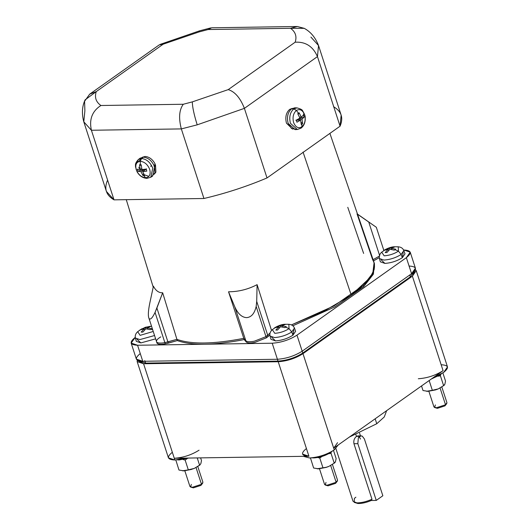 <?xml version="1.0" encoding="UTF-8"?>
<svg xmlns="http://www.w3.org/2000/svg" width="530" height="530" viewBox="0 0 530 530"><rect width="100%" height="100%" fill="white"/><g stroke="black" fill="none" stroke-linecap="round" stroke-linejoin="round"><path stroke-width="0.79" d="M306.366 448.585C300.536 453.316 301.391 455.866 308.93 456.244L174.284 458.271C183.234 457.642 191.489 454.952 199.055 450.195C191.489 454.952 183.234 457.642 174.284 458.271L174.847 459.994L185.997 458.092L174.847 459.994C167.308 459.623 166.453 457.065 172.283 452.335M337.55 442.683L333.701 448.168L334.258 449.897L338.2 444.981L334.258 449.897C326.692 454.654 318.437 457.344 309.487 457.966L303.345 456.323L309.487 457.966C318.437 457.344 326.692 454.654 334.258 449.897L302.988 353.662C295.422 358.419 287.167 361.109 278.217 361.732L308.93 456.244L302.511 454.071M202.155 483.764L200.956 485.381L202.771 483.035L201.486 484.301L196.06 467.586L201.486 484.301L202.917 482.267L197.823 466.599M446.187 404.251L444.988 405.861L446.803 403.522L445.518 404.781L440.092 388.066L445.518 404.781L446.949 402.747L441.854 387.079M336.802 481.743L335.603 483.353L337.418 481.015L336.133 482.274L330.7 465.559L336.133 482.274L337.557 480.24L332.469 464.572M137.045 339.306L140.854 342.917L155.582 338.862L140.854 342.917L136.323 341.346L135.382 338.034L139.867 339.591L154.502 335.55L139.867 339.591L135.382 338.034C134.865 335.623 135.64 333.509 137.687 331.687L141.073 329.309L137.687 331.687L140.125 335.351L137.687 331.687M153.183 331.482L140.125 335.351L153.183 331.482M152.64 329.819L150.957 329.156L150.268 329.667L145.876 328.785L142.861 332.078L141.179 332.105L144.193 328.812L140.417 329.812L144.193 328.812L144.577 329.985L144.193 328.812L141.179 332.105L142.861 332.078L145.876 328.785L150.268 329.667L151.633 328.699L147.241 327.818L147.618 328.984L147.241 327.818L151.633 328.699L150.957 329.156L152.64 329.819M271.691 337.279L275.494 340.896C281.794 340.452 287.604 338.564 292.924 335.212C287.604 338.564 281.794 340.452 275.494 340.896L270.969 339.319L270.022 336.007L274.507 337.564C280.741 337.133 286.498 335.258 291.772 331.939L289.055 328.666C284.69 331.409 279.933 332.959 274.772 333.324L272.334 329.66L275.719 327.282L272.334 329.66L274.772 333.324C279.933 332.959 284.69 331.409 289.055 328.666L285.604 327.129L284.908 327.639L280.522 326.758L277.508 330.051L275.825 330.077L278.84 326.785L275.057 327.785L275.719 327.282L275.057 327.785L278.84 326.785L279.224 327.957L278.84 326.785L275.825 330.077L277.508 330.051L280.522 326.758L284.908 327.639L286.279 326.672L281.887 325.791L282.265 326.957L281.887 325.791L286.279 326.672L285.604 327.129L289.055 328.666L288.843 324.3L289.055 328.666L291.772 331.939C286.498 335.258 280.741 337.133 274.507 337.564L270.022 336.007C269.512 333.595 270.28 331.482 272.334 329.66M293.839 330.077L292.924 335.212L291.772 331.939L292.924 335.212L295.621 331.31L294.441 328.077L291.772 331.939L294.441 328.077C293.54 325.804 291.679 324.546 288.843 324.3L284.683 324.281C280.158 324.426 274.407 327.779 274.229 328.149M381.077 259.786L384.886 263.403C391.18 262.959 396.99 261.071 402.316 257.719C396.99 261.071 391.18 262.959 384.886 263.403L380.354 261.827L379.414 258.514L383.899 260.071C390.133 259.64 395.883 257.765 401.157 254.446L398.441 251.174C394.082 253.916 389.318 255.467 384.157 255.831L381.719 252.167L385.105 249.789L381.719 252.167L384.157 255.831C389.318 255.467 394.082 253.916 398.441 251.174L394.989 249.637L394.3 250.147L389.908 249.266L386.893 252.558L385.211 252.585L388.225 249.292L384.449 250.292L385.105 249.789L384.449 250.292L388.225 249.292L388.609 250.465L388.225 249.292L385.211 252.585L386.893 252.558L389.908 249.266L394.3 250.147L395.665 249.179L391.272 248.298L391.65 249.464L391.272 248.298L395.665 249.179L394.989 249.637L398.441 251.174L398.229 246.808L398.441 251.174L401.157 254.446C395.883 257.765 390.133 259.64 383.899 260.071L379.414 258.514C378.897 256.103 379.672 253.989 381.719 252.167M403.224 252.585L402.316 257.719L401.157 254.446L402.316 257.719L405.013 253.817L403.827 250.584L401.157 254.446L403.827 250.584C402.933 248.312 401.064 247.053 398.229 246.808L394.068 246.788C389.543 246.934 383.793 250.286 383.621 250.657M191.555 469.322L194.245 468.421L183.936 470.859L182.466 470.786L191.582 469.408L183.936 470.859L178.974 470.044L175.808 459.96L178.974 470.044L183.936 470.859L194.245 468.421L191.555 469.322M328.666 453.693L331.031 453.316L331.197 452.07L331.031 453.316L334.231 463.147L328.885 466.393L326.222 467.38L328.885 466.393L326.222 467.38L318.583 468.831L317.112 468.765L326.195 467.294L318.583 468.831L313.621 468.017L310.454 457.94L313.621 468.017L318.583 468.831L326.195 467.294L328.885 466.393L334.768 462.796L335.464 461.736L334.231 463.147L331.031 453.316L328.666 453.693M438.058 376.201L440.423 375.823L440.582 374.577L440.423 375.823L443.617 385.654L438.277 388.901L435.614 389.888L438.277 388.901L435.614 389.888L427.968 391.339L426.498 391.272L435.587 389.802L427.968 391.339L423.006 390.524L421.522 385.953L423.006 390.524L427.968 391.339L438.277 388.901L444.153 385.303L444.856 384.243L443.617 385.654L440.423 375.823L438.058 376.201M177.278 459.854L179.186 459.96L188.693 458.052L179.186 459.96L177.278 459.854M330.601 452.11L330.707 452.434L332.144 451.255L330.707 452.434L330.601 452.11M311.925 457.827L313.826 457.933C319.928 457.509 325.552 455.674 330.707 452.434C325.552 455.674 319.928 457.509 313.826 457.933L311.925 457.827M439.993 374.617L440.099 374.942L441.536 373.763L440.099 374.942L439.993 374.617M431.38 378.976L440.099 374.942L431.38 378.976M83.793 121.814L84.879 110.757L84.595 101.29L89.663 94.174L96.261 91.597C94.393 97.348 95.943 101.979 100.912 105.503L183.294 104.258L100.912 105.503C92.174 111.161 89.007 119.416 91.405 130.261C89.007 119.416 92.174 111.161 100.912 105.503C95.943 101.979 94.393 97.348 96.261 91.597L85.105 99.859C82.064 106.371 81.627 113.692 83.793 121.814L106.404 191.403L114.016 199.85L91.405 130.261L83.793 121.814L91.405 130.261L181.333 128.909C178.517 118.064 179.173 109.849 183.294 104.258L192.344 101.873C192.33 106.669 193.947 114.328 197.2 124.841L244.396 108.358C240.295 97.937 234.909 91.69 228.238 89.616L192.344 101.873L183.294 104.258C179.173 109.849 178.517 118.064 181.333 128.909L197.2 124.841C193.947 114.328 192.33 106.669 192.344 101.873L228.238 89.616C234.909 91.69 240.295 97.937 244.396 108.358L197.2 124.841L181.333 128.909L203.944 198.498C225.555 193.417 246.576 186.573 267.007 177.948L244.396 108.358L317.457 56.604L318.537 45.54L317.457 56.604L340.061 126.193L341.148 115.129L318.537 45.54L310.924 37.1M199.545 30.833L199.088 31.926L208.138 29.541L210.741 27.911L199.545 30.833L160.093 44.414L163.187 44.189L199.088 31.926L199.545 30.833M154.389 174.138L155.906 172.065L155.509 164.81L154.356 167.4L155.509 164.81L154.687 164.823L155.509 164.81L155.906 172.065L154.389 174.138M144.107 157.191L145.107 156.482L142.411 157.231L145.107 156.482L144.107 157.191M148.903 176.377L144.836 174.927M139.344 168.507L138.814 167.142M290.897 109.359L289.665 109.379C286.087 112.645 285.021 117.243 286.458 123.185L292.593 129.121L286.458 123.185C285.021 117.243 286.087 112.645 289.665 109.379L290.897 109.359M137.932 161.948L143.305 157.152L141.543 158.516L143.305 157.152L140.013 158.258L138.284 159.609L141.543 158.516C146.585 159.066 150.315 162.286 152.739 168.169L150.778 177.245L146.982 178.358L145.644 177.769C141.397 177.311 138.25 174.595 136.21 169.633C135.024 164.664 136.382 161.882 140.291 161.299L141.543 158.516L138.284 159.609L136.111 164.207M140.304 164.77L140.291 161.299C136.382 161.882 135.024 164.664 136.21 169.633C138.25 174.595 141.397 177.311 145.644 177.769L143.816 175.582L142.987 175.562L140.953 171.64L137.992 171.256L137.33 169.209L140.284 169.587L139.489 164.797L140.304 164.77L139.489 164.797L141.232 165.552L139.489 164.797L140.284 169.587L141.722 168.573L140.284 169.587L137.33 169.209L137.992 171.256L143.1 169.481L137.992 171.256L140.953 171.64L142.987 175.562L143.531 173.621L142.987 175.562L144.663 175.536L142.636 171.614L146.532 168.851L142.636 171.614L144.663 175.536L143.816 175.582L145.644 177.769C149.546 177.186 150.911 174.41 149.725 169.434C147.678 164.472 144.538 161.763 140.291 161.299L140.304 164.77L141.166 164.77L140.304 164.77M296.23 129.439L291.421 128.393L288.154 123.384C286.644 117.137 287.764 112.294 291.526 108.855L293.766 108.915L296.422 110.419L293.766 108.915C290.036 112.32 288.923 117.117 290.427 123.305L297.33 129.492L290.427 123.305C288.923 117.117 290.036 112.32 293.766 108.915L291.526 108.855C287.764 112.294 286.644 117.137 288.154 123.384L295.13 129.631L297.33 129.492L301.033 128.161L301.775 126.895C298.291 128.717 295.568 127.266 293.607 122.549C292.341 117.335 293.282 113.287 296.422 110.419C293.282 113.287 292.341 117.335 293.607 122.549C295.568 127.266 298.291 128.717 301.775 126.895L301.974 124.047L301.259 124.51L300.603 120.138L296.939 122.205L296.27 120.158L299.934 118.091L297.761 113.745L298.456 113.234L296.422 110.419L298.456 113.234L297.761 113.745L299.934 118.091L296.27 120.158L296.939 122.205L300.603 120.138L301.259 124.51L302.623 123.543L301.967 119.17L298.046 119.23L301.967 119.17L302.623 123.543L301.06 122.311L302.623 123.543L301.974 124.047L301.775 126.895C304.916 124.027 305.856 119.985 304.591 114.772C302.623 110.048 299.901 108.597 296.422 110.419C299.901 108.597 302.623 110.048 304.591 114.772C305.856 119.985 304.916 124.027 301.775 126.895L301.033 128.161L297.33 129.492M265.974 336.636L256.169 306.446C254.546 313.495 251.379 317.225 246.655 317.636C241.872 317.404 237.917 313.813 234.81 306.857L245.814 340.73C247.046 341.89 249.875 342.055 254.32 341.214L265.974 336.636L254.32 341.214C249.882 342.055 247.046 341.89 245.814 340.73L246.218 341.963C247.444 343.129 250.279 343.288 254.725 342.446L266.385 337.862L265.987 336.63L254.327 341.214C249.875 342.055 247.046 341.89 245.814 340.73L243.78 338.345L228.536 291.785C238.493 291.758 248.02 289.387 257.11 284.656L271.526 330.468L257.11 284.656L256.712 301.391L267.716 335.271L265.974 336.636L270.048 333.032L265.987 336.63L267.716 335.271L256.712 301.391L257.11 284.656C248.02 289.387 238.493 291.758 228.536 291.785L234.81 306.857C237.917 313.813 241.872 317.404 246.655 317.636C251.379 317.225 254.546 313.495 256.169 306.446L256.712 301.391L256.169 306.446L265.974 336.636M156.482 341.645L157.052 343.208C158.139 344.421 160.881 344.639 165.28 343.857L164.883 342.625L176.921 339.352C191.436 344.52 213.722 344.182 243.78 338.345C213.722 344.182 191.436 344.52 176.921 339.352L162.67 292.772C158.894 292.957 155.807 290.771 153.415 286.22C155.807 290.771 158.894 292.957 162.67 292.772L176.921 339.352L164.87 342.632L155.058 312.435C152.282 318.192 150.255 320.18 148.99 318.391L156.648 341.969C157.735 343.188 160.471 343.407 164.87 342.632C160.471 343.407 157.735 343.188 156.648 341.969C155.933 340.624 157.317 338.928 160.815 336.875C157.317 338.928 155.926 340.624 156.648 341.969C157.741 343.188 160.484 343.407 164.883 342.625C160.484 343.407 157.741 343.188 156.648 341.969M148.99 318.391C147.923 315.979 148.195 310.845 149.811 303.001C148.195 310.845 147.923 315.979 148.99 318.391C150.255 320.18 152.282 318.192 155.058 312.435L156.9 308.029L167.911 341.903L176.921 339.352C191.436 344.52 213.722 344.182 243.78 338.345L245.814 340.73C247.046 341.89 249.882 342.055 254.327 341.214L265.987 336.63L266.385 337.862L268.12 336.504L267.716 335.271L268.12 336.504L269.83 334.861L266.385 337.862L254.725 342.446C250.279 343.288 247.444 343.129 246.218 341.963L234.81 306.857L228.536 291.785L243.78 338.345L245.814 340.73L243.78 338.345C213.722 344.182 191.436 344.52 176.921 339.352L177.325 340.585L176.921 339.352L164.883 342.625L165.28 343.857L168.308 343.135L156.9 308.029L162.67 292.772L155.058 312.435L164.87 342.632L167.911 341.903L168.308 343.135L177.325 340.585C191.84 345.752 214.127 345.421 244.178 339.578L243.78 338.345L244.178 339.578L246.218 341.963L244.178 339.578C214.127 345.421 191.84 345.752 177.325 340.585L165.28 343.857C160.881 344.639 158.139 344.421 157.052 343.208M374.286 263.284L373.418 273.95L363.739 286.591L373.239 274.341L374.505 263.894L374.1 262.655L372.835 273.102L363.335 285.359L363.739 286.591L334.867 306.883L292.812 325.798L334.867 306.883L363.739 286.591L363.335 285.359L334.046 305.883L291.387 324.93L324.731 310.765L351.271 295.17L303.054 152.077L351.271 295.17L370.265 277.455L374.193 269.399L374.054 262.502L329.898 133.394M376.247 227.231L365.885 219.963L376.326 227.29L383.866 250.485M368.741 222.03L379.533 255.248L368.741 222.03L357.028 213.875L368.741 222.03M335.907 448.599L353.02 501.267L356.769 502.857C361.334 502.91 366.409 501.698 371.987 499.24L353.947 443.716L371.987 499.24L371.272 500.492L371.987 499.24C366.409 501.698 361.334 502.91 356.769 502.857L354.153 502.347L357.896 503.5C361.811 503.606 366.27 502.606 371.272 500.492L376.267 500.413L382.845 495.755L364.408 438.999L382.845 495.755L376.267 500.413L357.829 443.656L353.947 443.716C353.457 440.576 354.298 438.151 356.478 436.435C354.298 438.151 353.457 440.576 353.947 443.716L357.829 443.656L358.373 437.667L361.036 435.872L357.856 435.918L356.478 436.435L355.895 434.64L356.478 436.435L358.85 436.236L360.526 439.052M354.153 502.347L354.411 498.379L355.875 497.2M361.036 435.872L362.301 436.183C360.784 435.508 359.473 435.998 358.373 437.667L357.829 443.656L376.267 500.413L371.272 500.492C366.27 502.606 361.811 503.606 357.896 503.5L355.1 502.645M375.16 418.799L376.764 423.735L384.27 416.971L386.642 410.664L384.27 416.971L376.764 423.735L375.16 418.799M349.369 437.071L376.764 423.735L349.369 437.071M364.408 438.999L362.301 436.183L364.408 438.999M363.64 253.433L347.773 207.316M357.498 214.107L361.645 217.002L357.498 214.107M365.885 219.963L361.645 217.002L365.885 219.963M373.498 260.886L379.242 257.646L373.498 260.886M357.028 213.875L372.716 259.866L379.745 255.904L372.716 259.866C378.162 269.041 371.013 280.814 351.271 295.17L324.731 310.765L291.387 324.93L334.046 305.883L363.335 285.359M153.415 286.22L149.811 303.001L153.415 286.22M301.033 128.161C303.65 126.12 305.055 123.198 305.253 119.396C304.949 117.554 306.267 116.898 302.61 110.79C302.478 109.843 300.616 108.875 297.005 107.882L293.766 108.915L297.005 107.882L294.806 107.809L291.526 108.855L295.906 107.968M298.158 114.4L299.125 112.777L298.456 113.234L299.125 112.777L298.158 114.4M295.806 120.211L300.603 120.138L295.806 120.211M297.515 119.515L298.35 120.171L297.515 119.515M301.305 117.123L299.125 112.777L301.305 117.123L299.556 117.15L301.305 117.123L303.445 115.076L301.305 117.123M298.973 118.694L304.114 117.123L303.445 115.076L304.114 117.123L301.967 119.17L304.114 117.123L298.973 118.694M304.094 117.037L303.458 114.076M150.778 177.245L152.739 168.169C150.315 162.286 146.585 159.066 141.543 158.516L140.291 161.299C144.538 161.763 147.678 164.472 149.725 169.434C150.911 174.41 149.546 177.186 145.644 177.769L146.982 178.358L150.778 177.245L152.627 176.059L154.608 166.904C152.163 160.954 148.393 157.708 143.305 157.152C148.393 157.708 152.163 160.954 154.608 166.904L154.912 172.859L151.633 176.556M144.153 169.375L140.953 171.64L144.153 169.375M144.445 170.329L144.736 169.295L144.445 170.329M141.967 169.567L141.166 164.77L141.967 169.567L146.161 169.077L141.967 169.567M146.823 171.124L146.161 169.077L146.823 171.124L142.636 171.614L146.823 171.124M292.282 108.398L289.665 109.379L292.282 108.398M155.065 163.83L154.031 166.413L155.065 163.83C152.474 159.219 149.155 156.774 145.107 156.482C149.155 156.774 152.474 159.219 155.065 163.83M151.315 165.075L150.785 166.466M318.537 45.54C315.443 37.55 310.673 31.813 304.227 28.335L290.519 28.302C295.482 31.82 297.032 36.451 295.17 42.201C305.585 41.618 313.018 46.421 317.457 56.604C313.018 46.421 305.585 41.618 295.17 42.201L228.238 89.616L295.17 42.201C297.032 36.451 295.482 31.82 290.519 28.302L297.31 26.5L304.24 28.348M297.31 26.5L211.695 27.785L208.138 29.541L199.088 31.926L163.187 44.189L96.261 91.597L163.187 44.189L159.232 44.891L89.663 94.174M208.138 29.541L290.519 28.302L208.138 29.541M294.481 128.816L293.878 128.995M317.457 56.604L244.396 108.358L267.007 177.948L340.061 126.193L317.457 56.604M181.333 128.909L91.405 130.261L114.016 199.85L203.944 198.498L181.333 128.909M333.536 106.689C341.452 111.32 343.625 117.819 340.061 126.193L267.007 177.948C246.576 186.573 225.555 193.417 203.944 198.498L114.016 199.85C106.099 195.219 103.926 188.72 107.491 180.346M151.394 325.976L151.024 326.241L151.394 325.976M135.243 337.418L134.998 337.59C129.174 342.32 130.029 344.871 137.561 345.249L272.208 343.221C281.152 342.599 289.413 339.909 296.979 335.152L406.364 257.659C412.188 252.929 411.333 250.379 403.8 250.001L410.22 252.174L406.364 257.659L296.979 335.152C289.413 339.909 281.152 342.599 272.208 343.221L137.561 345.249L131.149 343.076L135.243 337.418M384.151 250.299L383.806 250.299L384.151 250.299M409.014 266.04C416.547 266.418 417.401 268.968 411.578 273.699L302.186 351.191C294.62 355.948 286.366 358.638 277.415 359.26L142.775 361.288C135.236 360.917 134.381 358.359 140.211 353.629M410.22 252.174L415.427 268.213L411.578 273.699L406.364 257.659L411.578 273.699L302.186 351.191C294.62 355.948 286.366 358.638 277.415 359.26L272.208 343.221L277.415 359.26L142.775 361.288L137.561 345.249L142.775 361.288L136.356 359.115L131.149 343.076M302.186 351.191L296.979 335.152L302.186 351.191M444.001 385.436L443.617 385.654M445.518 381.063L444.856 384.243L445.518 381.063L442.875 372.928L445.518 381.063M429.167 380.553L432.361 390.385L429.154 380.547M334.609 462.928L334.231 463.147M336.133 458.556L335.464 461.736L336.133 458.556L333.489 450.421L336.133 458.556M319.775 458.046L321.968 456.476L319.775 458.046L322.975 467.877L319.775 458.046L317.709 457.516L319.775 458.046M311.203 457.887L310.428 458.185M199.969 464.949L194.245 468.421L199.677 465.234L194.245 468.421L199.585 465.174L200.824 463.757L199.585 465.174L197.226 457.927L199.585 465.174M201.486 460.583L200.824 463.757L201.486 460.583L200.605 457.874L201.486 460.583M185.136 460.073L187.322 458.496L185.136 460.073L188.329 469.905L185.136 460.073L183.062 459.543L185.136 460.073M386.151 249.663L385.813 249.325L385.105 249.789L385.813 249.325L386.151 249.663M389.596 248.325L385.813 249.325L389.596 248.325L389.901 249.272L389.596 248.325L393.22 246.914L389.596 248.325M393.147 247.384L393.22 246.914L393.147 247.384M394.896 246.887L393.22 246.914L394.896 246.887L391.272 248.298L394.896 246.887M388.755 248.431L386.019 249.531M276.759 327.156L276.421 326.818L275.719 327.282L276.421 326.818L276.759 327.156M280.204 325.817L276.421 326.818L280.204 325.817L280.516 326.765L280.204 325.817L283.828 324.406L280.204 325.817M283.755 324.877L283.828 324.406L283.755 324.877M285.511 324.38L283.828 324.406L285.511 324.38L281.887 325.791L285.511 324.38M276.633 327.023L279.37 325.923M280.933 325.413L283.782 324.698M142.119 329.183L141.782 328.845L141.073 329.309L141.782 328.845L142.119 329.183M145.564 327.845L141.782 328.845L145.564 327.845L145.869 328.792L145.564 327.845L149.188 326.434L145.564 327.845M149.115 326.904L149.188 326.434L149.115 326.904M150.864 326.407L149.188 326.434L150.864 326.407L147.241 327.818L150.864 326.407M146.287 327.441L149.142 326.725M409.763 274.984L410.359 276.826L414.235 271.4L410.359 276.826L302.782 353.033L301.981 350.568L302.782 353.033C295.217 357.79 286.962 360.486 278.011 361.109C286.962 360.486 295.217 357.79 302.782 353.033L410.359 276.826L409.763 274.984M277.21 358.638L278.011 361.109L145.591 363.103L144.789 360.632L145.591 363.103L139.198 360.99L145.591 363.103L278.011 361.109L277.21 358.638M319.491 468.792L324.579 484.46L326.957 485.261L336.133 482.274L326.957 485.261L325.148 484.996L328.017 485.825L335.603 483.353L328.017 485.825L326.076 485.222M325.148 484.996L326.01 482.426M428.876 391.299L433.971 406.967L436.342 407.769L445.518 404.781L436.342 407.769L434.534 407.504L437.402 408.332L444.988 405.861L437.402 408.332L435.468 407.729M434.534 407.504L435.395 404.933M184.844 470.819L189.939 486.48L192.31 487.289L201.486 484.301L192.31 487.289L190.502 487.024L193.37 487.852L200.956 485.381L193.37 487.852L191.436 487.249M190.502 487.024L191.363 484.453M418.316 378.751C427.266 378.128 435.521 375.432 443.087 370.675L333.701 448.168L302.988 353.662L412.38 276.17L443.087 370.675C435.521 375.432 427.266 378.128 418.316 378.751M441.086 364.746C448.618 365.124 449.473 367.674 443.65 372.404L433.573 377.413L443.65 372.404L447.499 366.919L416.229 270.678L412.38 276.17L302.988 353.662C295.422 358.419 287.167 361.109 278.217 361.732L143.577 363.759L137.157 361.586L137.217 360.201L143.577 363.759L278.217 361.732L308.93 456.244L174.284 458.271L143.577 363.759L174.847 459.994L168.427 457.821L137.157 361.586M333.701 448.168L443.087 370.675L412.38 276.17L415.374 269.598L416.229 270.678M138.284 159.609C134.415 163.969 135.713 165.188 135.481 166.745L137.012 171.694C139.436 175.894 142.755 178.113 146.982 178.358M153.216 287.141L126.272 199.664M360.473 435.879L359.572 433.109M139.589 330.177L145.432 327.248L151.474 326.222"/></g></svg>
